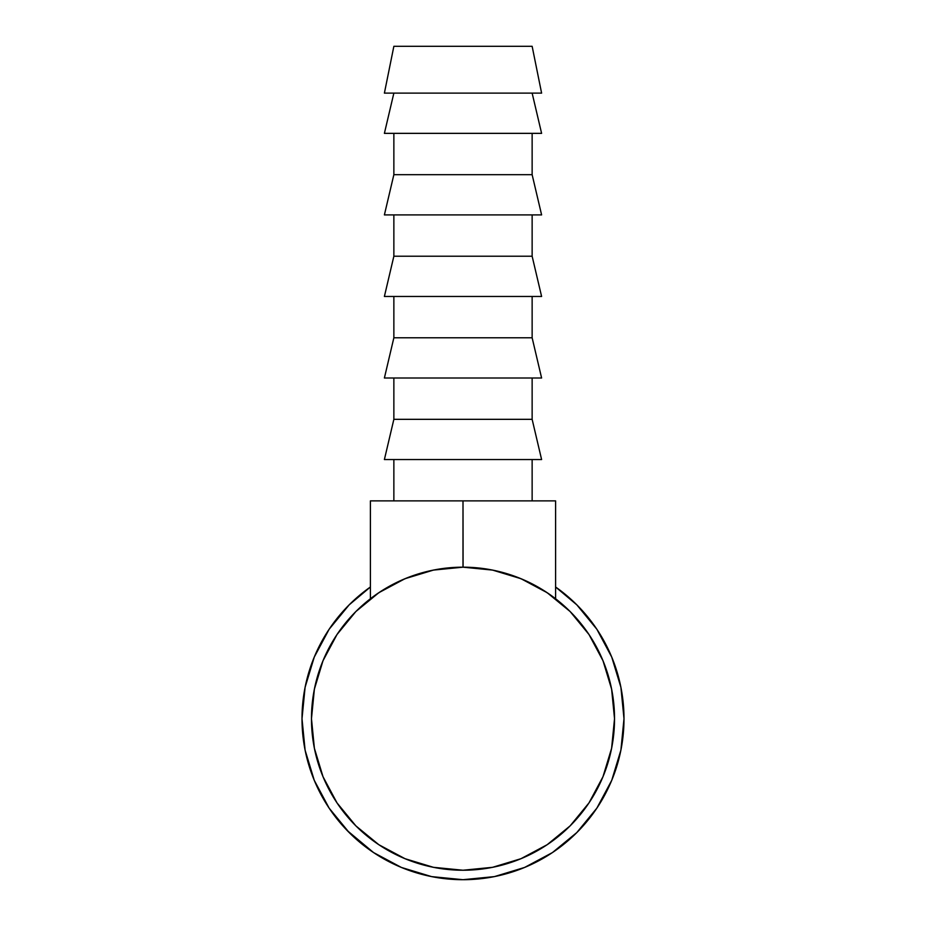 <?xml version="1.0" encoding="UTF-8"?>
<svg xmlns="http://www.w3.org/2000/svg" width="926" height="926" viewBox="0 0 926 926"><rect width="100%" height="100%" fill="white"/><g stroke="black" fill="none" stroke-linecap="round" stroke-linejoin="round"><path stroke-width="1.39" d="M541.606 93.121L532.137 46.3L393.863 46.3L384.394 93.121L541.606 93.121L384.394 93.121L393.863 46.3L532.137 46.3L541.606 93.121M541.606 133.356L532.137 93.121L541.606 133.356L384.394 133.356L541.606 133.356M393.863 93.121L384.394 133.356L393.863 93.121M532.137 174.678L532.137 133.356L532.137 174.678L393.863 174.678L532.137 174.678L541.606 214.901L532.137 174.678M393.863 133.356L393.863 174.678L384.394 214.901L541.606 214.901L384.394 214.901L393.863 174.678L393.863 133.356M532.137 256.224L532.137 214.901L532.137 256.224L393.863 256.224L532.137 256.224L541.606 296.459L532.137 256.224M393.863 214.901L393.863 256.224L384.394 296.459L541.606 296.459L384.394 296.459L393.863 256.224L393.863 214.901M532.137 337.782L532.137 296.459L532.137 337.782L393.863 337.782L532.137 337.782L541.606 378.005L532.137 337.782M393.863 296.459L393.863 337.782L384.394 378.005L541.606 378.005L384.394 378.005L393.863 337.782L393.863 296.459M532.137 419.328L532.137 378.005L532.137 419.328L393.863 419.328L532.137 419.328L541.606 459.551L532.137 419.328M393.863 378.005L393.863 419.328L384.394 459.551L541.606 459.551L384.394 459.551L393.863 419.328L393.863 378.005M532.137 500.885L532.137 459.551L532.137 500.885M393.863 459.551L393.863 500.885L393.863 459.551M555.6 587.003A160.997 160.997 0 0 1 463 879.7A160.997 160.997 0 0 1 302.003 718.703A160.997 160.997 0 0 0 303.462 740.314M352.331 835.634A160.997 160.997 0 0 0 362.587 844.547M372.507 851.862A160.997 160.997 0 0 0 416.85 872.94M428.784 876.019A160.997 160.997 0 0 0 438.808 877.871M466.635 879.654L460.06 879.677A160.997 160.997 0 0 0 460.419 879.677A160.997 160.997 0 0 0 466.611 879.665M507.807 873.334A160.997 160.997 0 0 0 517.507 870.197M525.123 867.234A160.997 160.997 0 0 0 525.135 867.222L523.861 867.755M555.149 850.728A160.997 160.997 0 0 0 565.96 842.475M568.471 840.333A160.997 160.997 0 0 0 570.462 838.586M587.165 821.177L577.268 832.115M527.392 866.261L521.674 868.623M463.949 879.7L462.224 879.7M305.105 750.187L304.723 748.185M313.821 779.252L314.412 780.699M304.793 748.532L305.221 750.743M347.123 830.472L373.56 852.568L349.16 832.543L329.135 808.143L314.261 780.317L305.14 750.315M313.335 778.048L314.319 780.444M415.647 574.768A151.528 151.528 0 0 0 311.472 718.703L314.389 689.141L323.012 660.713L337.006 634.518L355.85 611.554L378.815 592.709L405.009 578.704L433.437 570.092L463 567.175L492.563 570.092L520.991 578.704L547.185 592.709L570.15 611.554L588.994 634.518L602.988 660.713L611.611 689.141L614.528 718.703A151.528 151.528 0 0 1 463 870.232A151.528 151.528 0 0 1 311.472 718.703A151.528 151.528 0 0 1 463 567.175A151.528 151.528 0 0 1 614.528 718.703A151.528 151.528 0 0 0 510.353 574.768M596.865 629.252L576.84 604.863L555.6 586.991L576.84 604.863L596.865 629.252L611.739 657.09L620.906 687.289L623.997 718.703L620.906 750.106L611.739 780.317L596.865 808.143L576.84 832.543L596.865 808.143M370.4 586.991L349.16 604.863L329.135 629.252L349.16 604.863L370.4 586.991M552.486 852.533L575.891 833.493M305.094 750.106L302.003 718.703A160.997 160.997 0 0 1 370.4 587.003M302.003 718.703L305.094 687.289L314.261 657.09L329.135 629.252M576.84 832.543L552.44 852.568L524.614 867.442L494.415 876.609L463 879.7L431.585 876.609L401.386 867.442L373.56 852.568M614.528 718.703L611.611 748.266L602.988 776.694L588.994 802.888L570.15 825.853L547.185 844.697L520.991 858.691L492.563 867.315L463 870.232L433.437 867.315L405.009 858.691L378.815 844.697L355.85 825.853L337.006 802.888L323.012 776.694L314.389 748.266L311.472 718.703M304.168 745.013L304.318 745.916M309.018 765.721L308.624 764.413M305.163 750.43L304.943 749.342M310.326 769.819L309.851 768.383M312.733 776.486L314.03 779.75M308.647 764.482L309.041 765.802M328.857 807.738L329.98 809.405L328.857 807.738M472.075 879.445L470.998 879.503M503.316 874.572L499.67 875.464M488.951 877.593L493.037 876.876M493.905 876.702L498.906 875.649M531.293 864.502L536.409 861.99M538.145 861.087L543.249 858.275M518.305 869.896L518.907 869.676M519.289 869.537L520.829 868.958M538.631 860.833L533.11 863.634M530.702 864.768L529.637 865.266M526.929 866.458L525.586 867.037M524.961 867.303L521.211 868.808M524.266 867.593L525.204 867.199M573.796 835.507L575.139 834.222M575.555 833.828L572.407 836.815M581.875 827.277L578.634 830.726M578.414 830.958L576.504 832.879M576.319 833.076L575.081 834.28M493.836 876.714L496.938 876.077M468.093 879.619L462.676 879.7M524.22 867.604L525.355 867.141L524.22 867.604M576.458 832.925L578.437 830.923M463 567.175L463 500.885L555.6 500.885L555.6 598.752L555.6 500.885L463 500.885L463.081 567.175M550.843 595.233L542.219 589.538M526.558 581.146L517.102 577.164L526.558 581.146M499.091 571.539L490.433 569.675M370.4 598.752L370.4 500.885L463 500.885L370.4 500.885L370.4 598.752M435.567 569.675L426.909 571.539M408.898 577.164L399.442 581.146M383.781 589.538L375.157 595.233"/></g></svg>
